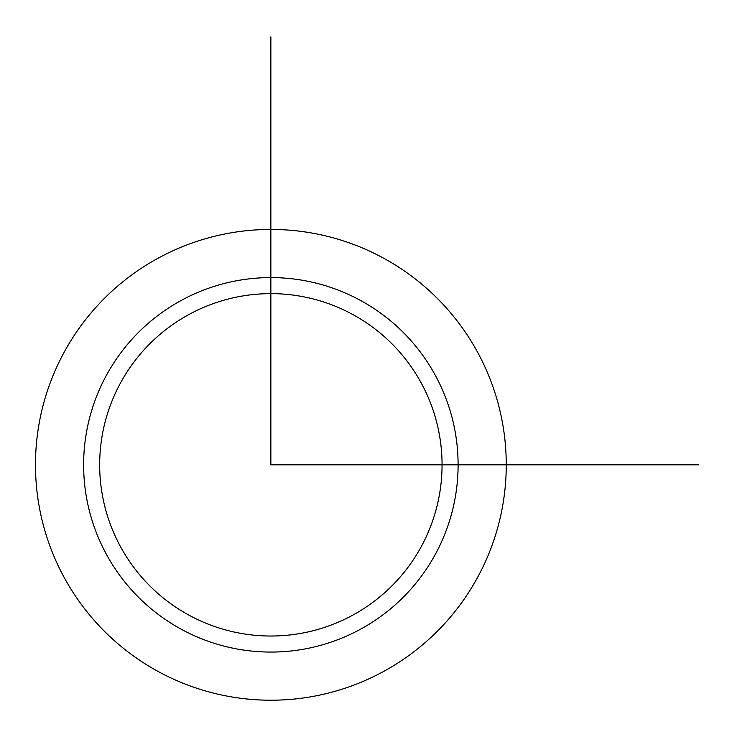 <?xml version="1.0" encoding="UTF-8"?>
<svg xmlns="http://www.w3.org/2000/svg" width="737" height="737" viewBox="0 0 737 737"><rect width="100%" height="100%" fill="white"/><g stroke="black" fill="none" stroke-linecap="round" stroke-linejoin="round"><path stroke-width="1.11" d="M64.294 351.973A235.389 235.389 0 0 1 383.719 258.254A235.389 235.389 0 0 1 477.438 577.679A235.389 235.389 0 0 1 158.013 671.398A235.389 235.389 0 0 1 64.294 351.973M120.628 382.752A171.187 171.187 0 0 1 352.94 314.598A171.187 171.187 0 0 1 421.103 546.9A171.187 171.187 0 0 1 188.792 615.063A171.187 171.187 0 0 1 120.628 382.752M270.866 36.85L270.866 464.826L698.842 464.826M106.552 375.059A187.244 187.244 0 0 1 360.633 300.512A187.244 187.244 0 0 1 435.189 554.592A187.244 187.244 0 0 1 181.099 629.149A187.244 187.244 0 0 1 106.552 375.059"/></g></svg>
